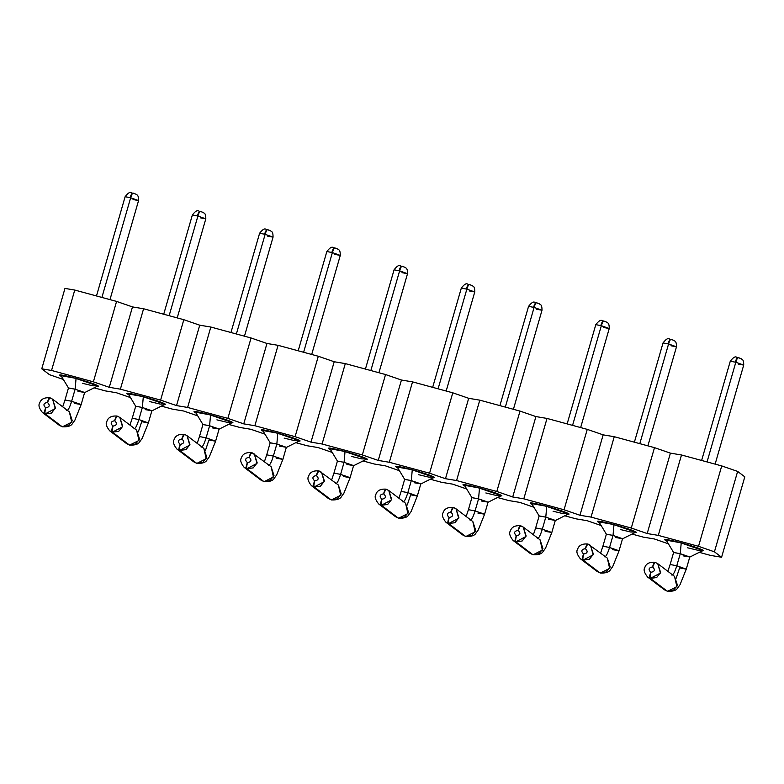 <?xml version="1.0" encoding="UTF-8"?>
<svg xmlns="http://www.w3.org/2000/svg" width="784" height="784" viewBox="0 0 784 784"><rect width="100%" height="100%" fill="white"/><g stroke="black" fill="none" stroke-linecap="round" stroke-linejoin="round"><path stroke-width="1.18" d="M49.49 374.683L41.758 368.823L64.964 288.424L41.758 368.823L51.548 370.46L93.374 381.828L109.28 387.316L120.383 389.168L160.612 400.105L176.518 405.593L187.621 407.445L227.86 418.382L243.755 423.87L254.859 425.722L295.098 436.659L310.993 442.147L322.097 443.999L362.335 454.936L378.241 460.424L389.334 462.276L429.573 473.213L445.479 478.701L456.572 480.553L496.811 491.49L512.716 496.978L523.81 498.83L564.049 509.767L579.954 515.264L591.048 517.107L631.287 528.044L647.192 533.541L658.286 535.384L698.524 546.321L714.43 551.818L737.636 471.409L721.731 465.921L698.524 546.321L721.731 465.921L681.492 454.985L658.286 535.384L681.492 454.985L670.398 453.132L647.192 533.541L670.398 453.132L654.493 447.644L631.287 528.044L654.493 447.644L614.254 436.708L591.048 517.107L614.254 436.708L603.161 434.855L579.954 515.264L603.161 434.855L587.255 429.367L564.049 509.767L587.255 429.367L547.016 418.431L523.81 498.83L547.016 418.431L535.923 416.578L512.716 496.978L535.923 416.578L520.017 411.09L496.811 491.49L520.017 411.09L479.779 400.154L456.572 480.553L479.779 400.154L468.685 398.301L445.479 478.701L468.685 398.301L452.78 392.813L429.573 473.213L452.78 392.813L412.541 381.877L389.334 462.276L412.541 381.877L401.447 380.024L378.241 460.424L401.447 380.024L385.542 374.536L362.335 454.936L385.542 374.536L345.303 363.6L322.097 443.999L345.303 363.6L334.209 361.747L310.993 442.147L334.209 361.747L318.304 356.259L295.098 436.659L318.304 356.259L278.065 345.323L254.859 425.722L278.065 345.323L266.962 343.47L243.755 423.87L266.962 343.47L251.066 337.982L227.86 418.382L251.066 337.982L210.827 327.036L187.621 407.445L210.827 327.036L199.724 325.193L176.518 405.593L199.724 325.193L183.819 319.696L160.612 400.105L183.819 319.696L143.59 308.759L120.383 389.168L143.59 308.759L132.486 306.916L109.28 387.316L132.486 306.916L116.581 301.419L93.374 381.828L116.581 301.419L74.754 290.051L51.548 370.46L74.754 290.051L64.964 288.424L74.754 290.051L116.581 301.419L132.486 306.916L143.59 308.759L183.819 319.696L199.724 325.193L210.827 327.036L251.066 337.982L266.962 343.47L278.065 345.323L318.304 356.259L334.209 361.747L345.303 363.6L385.542 374.536L401.447 380.024L412.541 381.877L452.78 392.813L468.685 398.301L479.779 400.154L520.017 411.09L535.923 416.578L547.016 418.431L587.255 429.367L603.161 434.855L614.254 436.708L654.493 447.644L670.398 453.132L681.492 454.985L721.731 465.921L737.636 471.409L744.8 476.839L721.594 557.248L710.5 555.395L699.25 552.338L710.5 555.395L721.594 557.248L714.43 551.818L698.524 546.321L658.286 535.384L647.192 533.541L631.287 528.044L591.048 517.107L579.954 515.264L564.049 509.767L523.81 498.83L512.716 496.978L496.811 491.49L456.572 480.553L445.479 478.701L429.573 473.213L389.334 462.276L378.241 460.424L362.335 454.936L322.097 443.999L310.993 442.147L295.098 436.659L254.859 425.722L243.755 423.87L227.86 418.382L187.621 407.445L176.518 405.593L160.612 400.105L120.383 389.168L109.28 387.316L93.374 381.828L51.548 370.46L41.758 368.823L49.49 374.683L63.524 379.525L49.49 374.683M105.35 390.893L94.1 387.835L105.35 390.893L116.444 392.745L105.35 390.893M130.487 397.596L116.444 392.745L130.487 397.596M172.588 409.17L161.337 406.112L172.588 409.17L183.681 411.022L172.588 409.17M197.735 415.873L183.681 411.022L197.735 415.873M239.826 427.447L228.575 424.389L239.826 427.447L250.919 429.299L239.826 427.447M264.972 434.15L250.919 429.299L264.972 434.15M307.063 445.733L295.813 442.666L307.063 445.733L318.157 447.576L307.063 445.733M332.21 452.427L318.157 447.576L332.21 452.427M374.301 464.01L363.051 460.953L374.301 464.01L385.395 465.853L374.301 464.01M399.448 470.704L385.395 465.853L399.448 470.704M441.539 482.287L430.289 479.23L441.539 482.287L452.642 484.13L441.539 482.287M466.686 488.981L452.642 484.13L466.686 488.981M508.777 500.564L497.526 497.507L508.777 500.564L519.88 502.407L508.777 500.564M533.924 507.258L519.88 502.407L533.924 507.258M576.015 518.841L564.764 515.784L576.015 518.841L587.118 520.684L576.015 518.841M601.161 525.535L587.118 520.684L601.161 525.535M643.252 537.118L632.002 534.061L643.252 537.118L654.356 538.961L643.252 537.118M668.399 543.812L654.356 538.961L668.399 543.812M665.204 540.176C659.609 536.511 700.367 547.595 703.581 550.603L701.69 551.103L703.581 550.603C700.23 547.555 659.746 536.55 665.204 540.176L665.371 539.578L665.204 540.176L666.714 541.009L664.901 539.764M597.957 521.899C592.371 518.234 633.129 529.308 636.343 532.326L634.452 532.826L636.343 532.326C632.992 529.278 592.498 518.273 597.957 521.899L598.133 521.301L597.957 521.899L599.476 522.732L597.663 521.487M530.719 503.622C525.123 499.957 565.891 511.031 569.106 514.049L567.214 514.549L569.106 514.049C565.754 511.001 525.26 499.996 530.719 503.622L530.895 503.024L530.719 503.622L532.228 504.455L530.425 503.21M463.481 485.345C457.885 481.68 498.653 492.754 501.868 495.772L499.976 496.272L501.868 495.772C498.516 492.724 458.023 481.719 463.481 485.345L463.658 484.747L463.481 485.345L464.99 486.178L463.187 484.933M396.243 467.058C390.648 463.403 431.406 474.477 434.63 477.495L432.739 477.995L434.63 477.495C431.278 474.447 390.785 463.442 396.243 467.058L396.42 466.47L396.243 467.058L397.753 467.901L395.949 466.656M329.006 448.781C323.41 445.126 364.168 456.2 367.392 459.218L365.501 459.718L367.392 459.218C364.041 456.17 323.547 445.155 329.006 448.781L329.182 448.193L329.006 448.781L330.515 449.624L328.712 448.379M261.768 430.504C256.172 426.849 296.93 437.923 300.154 440.941L298.253 441.441L300.154 440.941C296.803 437.893 256.309 426.878 261.768 430.504L261.944 429.916L261.768 430.504L263.277 431.337L261.474 430.102M194.53 412.227C188.934 408.562 229.692 419.646 232.917 422.664L231.015 423.164L232.917 422.664C229.565 419.607 189.071 408.601 194.53 412.227L194.697 411.629L194.53 412.227L196.039 413.06L194.236 411.825M127.292 393.95C121.696 390.285 162.455 401.369 165.679 404.387L163.778 404.887L165.679 404.387C162.327 401.33 121.834 390.324 127.292 393.95L127.459 393.352L127.292 393.95L128.801 394.783L126.988 393.548M60.054 375.673C54.459 372.008 95.217 383.092 98.431 386.11L96.54 386.61L98.431 386.11C95.08 383.053 54.596 372.047 60.054 375.673L60.221 375.075L60.054 375.673L61.564 376.506L59.751 375.262M714.43 551.818L721.594 557.248L744.8 476.839L737.636 471.409L714.43 551.818M666.41 539.598L666.243 540.156L681.237 542.871L702.258 550.25L698.025 550.299L687.578 547.8M599.172 521.321L599.005 521.879L613.999 524.594L635.02 531.973L630.787 532.022L620.33 529.523M531.924 503.044L531.768 503.602L546.762 506.317L567.783 513.696L563.549 513.745L553.092 511.246M464.687 484.767L464.53 485.316L479.524 488.04L500.545 495.419L496.311 495.468L485.855 492.969M397.449 466.49L397.292 467.039L412.286 469.763L433.307 477.133L429.064 477.191L418.617 474.692M330.211 448.213L330.054 448.762L345.048 451.486L366.069 458.856L361.826 458.914L351.379 456.415M262.973 429.936L262.816 430.485L277.81 433.209L298.831 440.579L294.588 440.637L284.141 438.138M195.735 411.659L195.579 412.208L210.573 414.932L231.594 422.302L227.35 422.36L216.903 419.861M128.498 393.382L128.341 393.931L143.335 396.655L164.346 404.025L160.112 404.083L149.666 401.575M61.26 375.105L61.103 375.654L76.097 378.378L97.108 385.748L92.875 385.806L82.428 383.298M689.704 557.14L702.444 550.731L702.258 550.25L681.208 542.979L680.267 553.7L681.208 542.979L670.222 540.372L666.273 540.284L673.632 552.504L680.267 553.7L689.626 556.934L683.099 555.846M622.467 538.863L635.207 532.454L635.02 531.973L613.97 524.702L613.029 535.423L613.97 524.702L602.984 522.095L599.035 522.007L606.395 534.227L613.029 535.423L622.388 538.647L615.861 537.559M555.229 520.586L567.959 514.167L567.783 513.696L546.732 506.425L545.791 517.146L546.732 506.425L535.746 503.818L531.797 503.73L539.157 515.95L545.791 517.146L555.15 520.37L548.624 519.282M487.991 502.309L500.721 495.89L500.545 495.419L479.494 488.148L478.554 498.869L479.494 488.148L468.509 485.541L464.559 485.453L471.919 497.673L478.554 498.869L487.913 502.093L481.386 501.005M420.753 484.032L433.483 477.613L433.307 477.133L412.257 469.871L411.316 480.592L412.257 469.871L401.271 467.264L397.321 467.176L404.681 479.396L411.316 480.592L420.675 483.816L414.148 482.728M353.515 465.755L366.246 459.336L366.069 458.856L345.019 451.594L344.078 462.315L345.019 451.594L334.033 448.987L330.084 448.899L337.443 461.119L344.078 462.315L353.437 465.539L346.9 464.451M286.278 447.478L299.008 441.059L298.831 440.579L277.781 433.317L276.84 444.028L277.781 433.317L266.795 430.71L262.846 430.622L270.206 442.833L276.84 444.028L286.189 447.262L279.663 446.174M219.04 429.201L231.77 422.782L231.594 422.302L210.543 415.04L209.602 425.751L210.543 415.04L199.557 412.433L195.608 412.345L202.958 424.556L209.602 425.751L218.952 428.985L212.425 427.897M151.792 410.924L164.532 404.505L164.346 404.025L143.305 396.763L142.365 407.474L143.305 396.763L132.32 394.156L128.37 394.068L135.72 406.279L142.365 407.474L151.714 410.708L145.187 409.62M84.554 392.647L97.294 386.228L97.108 385.748L76.058 378.476L75.127 389.197L76.058 378.476L65.072 375.879L61.132 375.791L68.482 388.002L75.127 389.197L84.476 392.431L77.949 391.343M735.813 362.257L707.05 461.933L735.813 362.257L730.276 361.208L735.813 362.257L743.712 365.089L735.813 362.257C736.813 359.043 737.636 357.494 738.303 357.612L738.303 357.612C737.636 357.494 736.803 359.043 735.813 362.257M668.576 343.98L639.813 443.656L668.576 343.98L663.039 342.931L668.576 343.98L676.474 346.812L668.576 343.98C669.565 340.766 670.398 339.217 671.065 339.325L671.065 339.325C670.398 339.217 669.565 340.766 668.576 343.98M601.338 325.693L572.565 425.379L601.338 325.693L595.801 324.654L601.338 325.693L609.237 328.535L601.338 325.693C602.328 322.489 603.161 320.94 603.827 321.048L603.827 321.048C603.161 320.94 602.328 322.489 601.338 325.693M534.1 307.416L505.327 407.092L534.1 307.416L528.553 306.377L534.1 307.416L541.999 310.248L534.1 307.416C535.09 304.212 535.923 302.663 536.589 302.771L536.589 302.771C535.923 302.663 535.09 304.212 534.1 307.416M466.862 289.139L438.089 388.815L466.862 289.139L461.315 288.1L466.862 289.139L474.761 291.971L466.862 289.139C467.852 285.935 468.685 284.386 469.351 284.494L469.351 284.494C468.685 284.386 467.852 285.935 466.862 289.139M399.624 270.862L370.852 370.538L399.624 270.862L394.078 269.814L399.624 270.862L407.523 273.694L399.624 270.862C400.614 267.658 401.447 266.109 402.114 266.217L402.114 266.217C401.447 266.109 400.614 267.658 399.624 270.862M332.387 252.585L303.614 352.261L332.387 252.585L326.84 251.537L332.387 252.585L340.285 255.417L332.387 252.585C333.376 249.381 334.209 247.832 334.876 247.94L334.876 247.94C334.209 247.832 333.376 249.381 332.387 252.585M265.149 234.308L236.376 333.984L265.149 234.308L259.602 233.26L265.149 234.308L273.048 237.14L265.149 234.308C266.139 231.104 266.962 229.555 267.638 229.663L267.638 229.663C266.962 229.555 266.139 231.104 265.149 234.308M197.911 216.031L169.138 315.707L197.911 216.031L192.364 214.983L197.911 216.031L205.8 218.863L197.911 216.031C198.901 212.827 199.724 211.278 200.4 211.386L200.4 211.386C199.724 211.278 198.901 212.827 197.911 216.031M130.663 197.754L101.9 297.43L130.663 197.754L125.126 196.706L130.663 197.754L138.562 200.586L130.663 197.754C131.663 194.55 132.486 193.001 133.153 193.109L133.153 193.109C132.486 193.001 131.663 194.55 130.663 197.754M667.85 571.32L670.144 564.5L676.788 565.764L680.267 553.7L673.623 552.446L670.144 564.5L676.788 565.764L686.265 569.155L679.62 567.9L676.22 578.102M680.267 553.7L676.788 565.764C674.808 572.134 673.142 575.231 671.81 575.054C673.142 575.231 674.808 572.134 676.788 565.764L686.265 569.155L689.753 557.101L680.267 553.7M600.613 553.034L602.896 546.223L609.55 547.477L613.029 535.423L606.385 534.169L602.896 546.223L609.55 547.477L618.909 550.711L612.382 549.623M613.029 535.423L609.55 547.477C607.561 553.857 605.905 556.954 604.572 556.777C605.905 556.954 607.561 553.857 609.55 547.477L619.027 550.878L622.506 538.824L613.029 535.423M533.375 534.757L535.658 527.946L542.312 529.2L545.791 517.146L539.147 515.892L535.658 527.946L542.312 529.2L551.671 532.434L545.145 531.346M545.791 517.146L542.312 529.2C540.323 535.58 538.667 538.677 537.334 538.5C538.667 538.677 540.323 535.58 542.312 529.2L551.789 532.601L555.268 520.547L545.791 517.146M466.137 516.48L468.42 509.669L475.075 510.923L478.554 498.869L471.899 497.615L468.42 509.669L475.075 510.923L484.434 514.157L477.897 513.069M478.554 498.869L475.075 510.923C473.085 517.303 471.429 520.4 470.096 520.213C471.429 520.4 473.085 517.303 475.075 510.923L484.551 514.324L488.03 502.27L478.554 498.869M398.889 498.203L401.183 491.392L407.837 492.646L411.316 480.592L404.662 479.328L401.183 491.392L407.837 492.646L417.313 496.047L410.659 494.792L407.259 504.984M411.316 480.592L407.837 492.646C405.847 499.026 404.191 502.123 402.858 501.936C404.191 502.123 405.847 499.026 407.837 492.646L417.313 496.047L420.792 483.983L411.316 480.592M331.652 479.926L333.945 473.115L340.599 474.369L344.078 462.315L337.424 461.051L333.945 473.115L340.599 474.369L349.948 477.603L343.421 476.515M344.078 462.315L340.599 474.369C338.61 480.749 336.953 483.846 335.621 483.659C336.953 483.846 338.61 480.749 340.599 474.369L350.076 477.77L353.555 465.706L344.078 462.315M264.414 461.649L266.707 454.838L273.361 456.092L276.84 444.028L270.186 442.774L266.707 454.838L273.361 456.092L282.71 459.326L276.184 458.238M276.84 444.028L273.361 456.092C271.372 462.472 269.716 465.569 268.383 465.382C269.716 465.569 271.372 462.472 273.361 456.092L282.838 459.493L286.317 447.429L276.84 444.028M197.176 443.372L199.469 436.561L206.123 437.815L209.602 425.751L202.948 424.497L199.469 436.561L206.123 437.815L215.6 441.216L208.946 439.961L205.545 450.153M209.602 425.751L206.123 437.815C204.134 444.185 202.478 447.292 201.135 447.105C202.478 447.292 204.134 444.185 206.123 437.815L215.6 441.216L219.079 429.152L209.602 425.751M129.938 425.095L132.231 418.284L138.876 419.538L142.365 407.474L135.71 406.22L132.231 418.284L138.876 419.538L148.362 422.939L141.708 421.684L138.307 431.876M142.365 407.474L138.876 419.538C136.896 425.908 135.23 429.005 133.897 428.828C135.23 429.005 136.896 425.908 138.876 419.538L148.362 422.939L151.841 410.875L142.365 407.474M62.7 406.818L64.994 400.007L71.638 401.261L75.127 389.197L68.473 387.943L64.994 400.007L71.638 401.261L80.997 404.495L74.47 403.407M75.127 389.197L71.638 401.261C69.658 407.631 67.992 410.728 66.66 410.551C67.992 410.728 69.658 407.631 71.638 401.261L81.115 404.662L84.603 392.598L75.127 389.197M715.126 464.128L743.712 365.089L738.175 364.041M738.881 357.994C740.321 358.298 740.125 358.17 738.303 357.612C737.244 357.357 736.245 358.856 735.294 362.11C736.303 358.915 737.274 357.396 738.205 357.582M647.888 445.851L676.474 346.812L670.937 345.764M671.643 339.717C673.084 340.021 672.888 339.893 671.065 339.325C670.006 339.07 669.007 340.579 668.056 343.833C669.066 340.638 670.036 339.119 670.967 339.305M580.65 427.574L609.237 328.535L603.7 327.487M604.405 321.44C605.846 321.744 605.65 321.616 603.827 321.048C602.769 320.793 601.769 322.302 600.818 325.556C601.828 322.351 602.798 320.842 603.719 321.028M513.412 409.297L541.999 310.248L536.452 309.21M537.167 303.163C538.608 303.467 538.412 303.339 536.589 302.771C535.531 302.516 534.531 304.025 533.571 307.279C534.59 304.074 535.56 302.565 536.481 302.742L539.568 303.927C539.882 304.78 542.067 303.673 541.999 310.248M446.174 391.02L474.761 291.971L469.214 290.933M469.93 284.886C471.36 285.19 471.174 285.062 469.351 284.494C468.293 284.239 467.293 285.748 466.333 289.002C467.352 285.797 468.322 284.288 469.244 284.465M378.937 372.733L407.523 273.694L401.976 272.646M402.692 266.609C404.123 266.913 403.936 266.785 402.114 266.217C401.055 265.962 400.046 267.462 399.095 270.725C400.114 267.52 401.085 266.011 402.006 266.188M311.699 354.456L340.285 255.417L334.739 254.369M335.454 248.322C336.885 248.636 336.699 248.508 334.876 247.94C333.817 247.685 332.808 249.185 331.857 252.448C332.877 249.243 333.847 247.734 334.768 247.911M244.461 336.179L273.048 237.14L267.501 236.092M268.206 230.045C269.647 230.359 269.461 230.231 267.638 229.663C266.58 229.408 265.57 230.908 264.62 234.171C265.639 230.966 266.609 229.457 267.53 229.634L270.617 230.819C270.931 231.672 273.116 230.555 273.048 237.14M177.213 317.902L205.8 218.863L200.263 217.815M200.969 211.768C202.409 212.082 202.213 211.954 200.4 211.386C199.342 211.131 198.332 212.631 197.382 215.894C198.401 212.689 199.371 211.18 200.292 211.357L203.379 212.542C203.693 213.395 205.878 212.278 205.8 218.863M109.976 299.625L138.562 200.586L133.025 199.538M133.731 193.491C135.171 193.805 134.975 193.677 133.153 193.109C132.104 192.854 131.095 194.354 130.144 197.617C131.153 194.412 132.124 192.903 133.055 193.08M674.524 576.377L676.876 586.667L667.566 591.332L664.136 589.588M619.027 550.878L612.814 566.381L610.422 569.703C609.139 572.134 605.777 573.251 600.328 573.055L597.183 571.507L599.927 572.849L606.228 572.026L610.197 566.969L607.326 558.12L609.638 568.39L600.328 573.055L596.898 571.311M540.049 539.823L542.401 550.113L533.091 554.778L529.661 553.034M472.811 521.546L475.163 531.836L465.853 536.501L462.423 534.757M405.573 503.269L407.925 513.559L398.615 518.224L395.175 516.47M350.076 477.77L343.862 493.273L341.461 496.586C340.187 499.026 336.816 500.143 331.377 499.937L328.231 498.399L330.975 499.741L337.267 498.918L341.236 493.861L338.365 485.012L340.687 495.282L331.377 499.937L327.937 498.193M282.838 459.493L276.625 474.996L274.224 478.309C272.94 480.749 269.578 481.866 264.13 481.66L260.994 480.122L263.738 481.464L270.029 480.641L273.998 475.584L271.127 466.735L273.449 477.005L264.13 481.66L260.7 479.916M203.86 448.428L206.212 458.728L196.892 463.383L193.462 461.639M136.612 430.151L138.974 440.451L129.654 445.106L126.224 443.362M69.374 411.874L71.726 422.174L62.416 426.829L58.986 425.085M686.265 569.155L680.061 584.658L677.66 587.98C676.376 590.411 673.015 591.528 667.566 591.332L664.42 589.784L667.174 591.136L650.348 578.386L647.594 577.034L650.348 578.386L667.174 591.136L673.466 590.303L677.435 585.246L674.563 576.407L657.737 563.657L660.608 572.496L656.639 577.553L650.348 578.386C649.867 577.632 650.063 575.603 650.955 572.31C650.063 575.603 649.867 577.632 650.348 578.386L660.422 573.075L657.737 563.657L654.924 562.265M599.927 572.849L583.11 560.109L580.356 558.757L583.11 560.109L599.927 572.849M588.314 544.204C587.628 544.076 586.667 545.586 585.452 548.731C586.667 545.586 587.628 544.076 588.314 544.204L590.499 545.37L593.37 554.219L589.401 559.276L583.11 560.109C582.63 559.355 582.826 557.326 583.717 554.033C582.826 557.326 582.63 559.355 583.11 560.109L593.184 554.788L590.499 545.37L587.686 543.988M551.789 532.601L545.576 548.104L543.175 551.426C541.901 553.857 538.539 554.974 533.091 554.778L529.945 553.23L532.689 554.572L515.872 541.822L513.118 540.48L515.872 541.822L532.689 554.572L538.99 553.749L542.959 548.692L540.078 539.843L523.261 527.093L526.133 535.942L522.164 540.999L515.872 541.822C515.392 541.078 515.588 539.049 516.47 535.756C515.588 539.049 515.392 541.078 515.872 541.822L525.946 536.511L523.261 527.093L520.341 525.701M484.551 514.324L478.338 529.827L475.937 533.149C474.663 535.58 471.302 536.697 465.853 536.501L462.707 534.953L465.451 536.295L448.634 523.545L445.88 522.203L448.634 523.545L465.451 536.295L471.752 535.472L475.712 530.415L472.84 521.566L456.023 508.816L458.895 517.665L454.926 522.722L448.634 523.545C448.154 522.801 448.35 520.772 449.232 517.479C448.35 520.772 448.154 522.801 448.634 523.545L458.709 518.234L456.023 508.816L453.838 507.64C453.152 507.522 452.192 509.032 450.967 512.177C452.192 509.032 453.152 507.522 453.838 507.64M417.313 496.047L411.1 511.55L408.699 514.863C407.425 517.303 404.054 518.42 398.615 518.224L395.469 516.676L398.213 518.018L381.396 505.268L378.643 503.916L381.396 505.268L398.213 518.018L404.515 517.195L408.474 512.138L405.602 503.289L388.786 490.539L391.657 499.388L387.688 504.445L381.396 505.268C380.916 504.524 381.112 502.495 381.994 499.192C381.112 502.495 380.916 504.524 381.396 505.268L391.471 499.957L388.786 490.539L386.032 489.187C385.365 489.079 384.542 490.627 383.543 493.842C384.542 490.627 385.365 489.079 386.032 489.187M330.975 499.741L314.149 486.991L311.405 485.639L314.149 486.991L330.975 499.741M319.353 471.086C318.667 470.968 317.716 472.478 316.491 475.614C317.716 472.478 318.667 470.968 319.353 471.086L321.548 472.262L324.419 481.111L320.45 486.168L314.149 486.991C313.669 486.247 313.874 484.218 314.756 480.915C313.874 484.218 313.669 486.247 314.149 486.991L324.233 481.68L321.548 472.262L318.735 470.88M263.738 481.464L246.911 468.714L244.167 467.362L246.911 468.714L263.738 481.464M252.115 452.809C251.429 452.691 250.478 454.201 249.253 457.337C250.478 454.201 251.429 452.691 252.115 452.809L254.3 453.985L257.181 462.834L253.212 467.891L246.911 468.714C246.431 467.96 246.637 465.941 247.519 462.638C246.637 465.941 246.431 467.96 246.911 468.714L256.995 463.403L254.3 453.985L251.556 452.633C250.89 452.515 250.067 454.073 249.067 457.278C250.067 454.073 250.89 452.515 251.556 452.633M215.6 441.216L209.387 456.719L206.986 460.032C205.702 462.472 202.341 463.589 196.892 463.383L193.756 461.845L196.5 463.187L179.673 450.437L176.929 449.085L179.673 450.437L196.5 463.187L202.791 462.364L206.76 457.307L203.889 448.458L187.062 435.708L189.934 444.557L185.975 449.614L179.673 450.437C179.193 449.683 179.399 447.664 180.281 444.361C179.399 447.664 179.193 449.683 179.673 450.437L189.748 445.126L187.062 435.708L184.877 434.532C184.191 434.414 183.24 435.924 182.015 439.06C183.24 435.924 184.191 434.414 184.877 434.532M148.362 422.939L142.149 438.432L139.748 441.755C138.464 444.195 135.103 445.312 129.654 445.106L126.518 443.558L129.262 444.91L112.435 432.16L109.691 430.808L112.435 432.16L129.262 444.91L135.554 444.077L139.523 439.03L136.651 430.181L119.825 417.431L122.696 426.28L118.737 431.337L112.435 432.16C111.955 431.406 112.161 429.387 113.043 426.084C112.161 429.387 111.955 431.406 112.435 432.16L122.51 426.849L119.825 417.431L117.081 416.079C116.414 415.961 115.581 417.509 114.591 420.724C115.581 417.509 116.414 415.961 117.081 416.079M81.115 404.662L74.911 420.155L72.51 423.478C71.226 425.918 67.865 427.035 62.416 426.829L59.28 425.281L62.024 426.633L45.198 413.883L42.454 412.531L45.198 413.883L62.024 426.633L68.316 425.8L72.285 420.753L69.413 411.904L52.587 399.154L55.458 408.003L51.489 413.05L45.198 413.883C44.717 413.129 44.923 411.11 45.805 407.807C44.923 411.11 44.717 413.129 45.198 413.883L55.272 408.572L52.587 399.154L49.843 397.802C49.176 397.684 48.343 399.232 47.354 402.447C48.343 399.232 49.176 397.684 49.843 397.802M650.769 572.251C649.652 575.476 649.328 577.465 649.789 578.21C649.328 577.465 649.652 575.476 650.769 572.251C648.074 569.478 648.652 567.714 652.504 566.95C653.493 563.735 654.326 562.187 654.993 562.304C654.326 562.187 653.493 563.735 652.504 566.95C648.662 567.704 648.084 569.468 650.769 572.251M664.42 589.784L647.594 577.034C644.262 572.859 643.341 569.694 644.82 567.528C646.055 563.657 649.417 561.903 654.905 562.265L654.993 562.304M655.551 562.481C654.865 562.353 653.905 563.863 652.69 567.008C653.905 563.863 654.865 562.353 655.551 562.481L655.483 562.442M652.69 567.008C655.375 569.782 654.797 571.546 650.955 572.31C654.787 571.556 655.365 569.792 652.69 567.008M583.521 553.974C582.414 557.199 582.091 559.188 582.551 559.933C582.091 559.188 582.414 557.199 583.521 553.974C580.836 551.201 581.414 549.437 585.256 548.673C586.256 545.458 587.089 543.91 587.745 544.027C587.089 543.91 586.256 545.458 585.256 548.673C581.424 549.417 580.846 551.191 583.521 553.974M597.183 571.507L580.356 558.757C577.024 554.582 576.103 551.417 577.583 549.251C578.817 545.38 582.179 543.626 587.667 543.988L587.745 544.027M585.452 548.731C588.137 551.505 587.559 553.269 583.717 554.033C587.549 553.279 588.127 551.515 585.452 548.731M516.284 535.697C515.176 538.922 514.853 540.911 515.304 541.656C514.853 540.911 515.176 538.922 516.284 535.697C513.598 532.924 514.177 531.16 518.018 530.396C519.018 527.181 519.851 525.633 520.507 525.75C519.851 525.633 519.018 527.181 518.018 530.396C514.186 531.14 513.608 532.914 516.284 535.697M521.076 525.917C520.39 525.799 519.429 527.309 518.204 530.454C519.429 527.309 520.39 525.799 521.076 525.917L521.007 525.888M518.204 530.454C520.899 533.218 520.321 534.992 516.47 535.756C520.311 535.002 520.89 533.238 518.204 530.454M449.046 517.42C447.938 520.645 447.615 522.634 448.066 523.379C447.615 522.634 447.938 520.645 449.046 517.42C446.361 514.647 446.939 512.873 450.78 512.119C451.78 508.904 452.603 507.356 453.27 507.473C452.603 507.356 451.78 508.904 450.78 512.119C446.939 512.863 446.361 514.637 449.046 517.42M453.76 507.601L453.27 507.473M450.967 512.177C453.662 514.941 453.083 516.715 449.232 517.479C453.074 516.725 453.652 514.951 450.967 512.177M381.808 499.143C380.701 502.368 380.367 504.347 380.828 505.092C380.367 504.347 380.701 502.368 381.808 499.143C379.123 496.37 379.701 494.596 383.543 493.842C379.701 494.586 379.123 496.36 381.808 499.143M386.59 489.363C385.904 489.245 384.954 490.755 383.729 493.891C384.954 490.755 385.904 489.245 386.59 489.363L386.532 489.334M383.729 493.891C386.424 496.664 385.846 498.438 381.994 499.192C385.836 498.448 386.414 496.674 383.729 493.891M314.57 480.857C313.463 484.091 313.13 486.07 313.59 486.815C313.13 486.07 313.463 484.091 314.57 480.857C311.875 478.093 312.453 476.319 316.305 475.555C317.304 472.35 318.128 470.802 318.794 470.91C318.128 470.802 317.304 472.35 316.305 475.555C312.463 476.309 311.885 478.083 314.57 480.857M328.231 498.389L311.405 485.639C308.073 481.474 307.142 478.309 308.631 476.133C309.856 472.262 313.228 470.508 318.716 470.87L318.794 470.91M316.491 475.614C319.186 478.387 318.608 480.161 314.756 480.915C318.598 480.171 319.176 478.397 316.491 475.614M247.332 462.58C246.225 465.814 245.892 467.793 246.352 468.538C245.892 467.793 246.225 465.814 247.332 462.58C244.637 459.816 245.216 458.042 249.067 457.278C245.225 458.032 244.647 459.796 247.332 462.58M249.253 457.337C251.948 460.11 251.37 461.884 247.519 462.638C251.36 461.894 251.938 460.12 249.253 457.337M180.095 444.303C178.977 447.537 178.654 449.516 179.115 450.261C178.654 449.516 178.977 447.537 180.095 444.303C177.4 441.529 177.978 439.765 181.829 439.001C182.819 435.786 183.652 434.238 184.318 434.356C183.652 434.238 182.819 435.786 181.829 439.001C177.988 439.755 177.409 441.519 180.095 444.303M182.015 439.06C184.71 441.833 184.132 443.597 180.281 444.361C184.122 443.617 184.701 441.843 182.015 439.06M112.857 426.026C111.74 429.26 111.416 431.239 111.877 431.984C111.416 431.239 111.74 429.26 112.857 426.026C110.162 423.252 110.74 421.488 114.591 420.724C110.75 421.478 110.172 423.242 112.857 426.026M117.639 416.255C116.953 416.128 116.003 417.647 114.778 420.783C116.003 417.647 116.953 416.128 117.639 416.255L117.571 416.216M114.778 420.783C117.463 423.556 116.885 425.32 113.043 426.084C116.885 425.33 117.463 423.566 114.778 420.783M45.619 407.749C44.502 410.973 44.178 412.962 44.639 413.707C44.178 412.962 44.502 410.973 45.619 407.749C42.924 404.975 43.502 403.211 47.354 402.447C43.512 403.201 42.934 404.965 45.619 407.749M50.401 397.978C49.715 397.851 48.755 399.36 47.54 402.506C48.755 399.36 49.715 397.851 50.401 397.978L50.333 397.939M47.54 402.506C50.225 405.279 49.647 407.043 45.805 407.807C49.647 407.053 50.225 405.289 47.54 402.506M702.699 550.074L702.533 550.623M635.461 531.797L635.295 532.346M568.224 513.52L568.057 514.069M500.976 495.243L500.819 495.792M433.738 476.966L433.581 477.515M366.5 458.689L366.344 459.238M299.263 440.412L299.106 440.961M232.025 422.135L231.868 422.684M164.787 403.858L164.63 404.407M97.549 385.581L97.392 386.13M701.631 460.453L730.276 361.208C736.215 353.613 736.529 358.523 738.087 357.533M634.393 442.176L663.039 342.931C668.977 335.327 669.291 340.246 670.849 339.256M567.146 423.899L595.801 324.654C601.74 317.05 602.053 321.969 603.611 320.979M499.908 405.622L528.553 306.377C534.492 298.773 534.815 303.692 536.374 302.693L536.511 302.732M432.67 387.345L461.315 288.1C467.254 280.496 467.568 285.415 469.136 284.416L472.331 285.65C472.644 286.503 474.83 285.386 474.761 291.971M365.432 369.068L394.078 269.814C400.016 262.219 400.33 267.138 401.888 266.139L405.093 267.373C405.406 268.226 407.592 267.109 407.523 273.694M298.194 350.791L326.84 251.537C332.779 243.942 333.092 248.861 334.65 247.862M230.957 332.514L259.602 233.26C265.541 225.665 265.854 230.584 267.413 229.585L267.56 229.624M163.719 314.237L192.364 214.983C198.303 207.388 198.617 212.307 200.175 211.308L200.312 211.347M96.481 295.96L125.126 196.706C131.065 189.111 131.379 194.03 132.937 193.031L136.142 194.265C136.445 195.118 138.641 194.001 138.562 200.586M738.077 357.524L741.292 358.758C741.595 359.621 743.781 358.504 743.712 365.089M670.83 339.247L674.054 340.481C674.358 341.344 676.543 340.227 676.474 346.812M603.592 320.97L606.816 322.204C607.12 323.067 609.305 321.95 609.237 328.535M334.641 247.862L337.855 249.096C338.169 249.949 340.354 248.832 340.285 255.417M607.326 558.12L588.245 544.165M529.945 553.23L513.118 540.48C509.786 536.305 508.855 533.14 510.345 530.974C511.58 527.103 514.941 525.349 520.429 525.711M462.707 534.953L445.88 522.203C442.548 518.028 441.617 514.863 443.107 512.687C444.342 508.826 447.703 507.072 453.191 507.424M395.469 516.666L378.643 503.916C375.311 499.751 374.38 496.586 375.869 494.41C377.104 490.549 380.465 488.795 385.953 489.147M338.365 485.012L319.294 471.057M260.984 480.112L244.167 467.362C240.825 463.197 239.904 460.032 241.394 457.856C242.619 453.985 245.98 452.231 251.478 452.593M271.127 466.735L252.056 452.78M193.746 461.835L176.929 449.085C173.587 444.92 172.666 441.755 174.146 439.579C175.381 435.708 178.742 433.954 184.24 434.316M126.508 443.558L109.691 430.808C106.35 426.643 105.428 423.468 106.908 421.302C108.143 417.431 111.504 415.677 117.002 416.039M59.27 425.281L42.454 412.531C39.112 408.366 38.191 405.191 39.67 403.025C40.905 399.154 44.267 397.4 49.764 397.762"/></g></svg>
